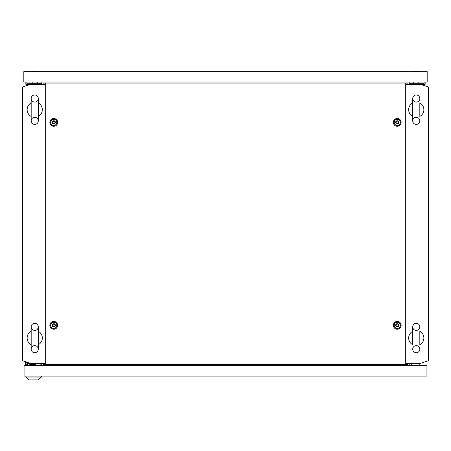 <?xml version="1.0" encoding="UTF-8"?>
<svg xmlns="http://www.w3.org/2000/svg" width="451" height="451" viewBox="0 0 451 451"><rect width="100%" height="100%" fill="white"/><g stroke="black" fill="none" stroke-linecap="round" stroke-linejoin="round"><path stroke-width="0.68" d="M34.727 323.299A3.552 3.552 0 0 0 31.175 326.851A3.552 3.552 0 0 0 34.727 330.403A3.552 3.552 0 0 0 38.279 326.851A3.552 3.552 0 0 0 34.727 323.299M34.727 352.721A3.552 3.552 0 0 1 31.175 349.17A3.552 3.552 0 0 1 34.727 345.618A3.552 3.552 0 0 1 38.279 349.17A3.552 3.552 0 0 1 34.727 352.721M38.279 344.739A7.611 7.611 0 0 0 38.279 331.282M31.175 331.282A7.611 7.611 0 0 0 31.175 344.739M34.727 94.981A3.552 3.552 0 0 0 31.175 98.532A3.552 3.552 0 0 0 34.727 102.084A3.552 3.552 0 0 0 38.279 98.532A3.552 3.552 0 0 0 34.727 94.981M34.727 124.403A3.552 3.552 0 0 1 31.175 120.851A3.552 3.552 0 0 1 34.727 117.299A3.552 3.552 0 0 1 38.279 120.851A3.552 3.552 0 0 1 34.727 124.403M38.279 116.42A7.611 7.611 0 0 0 38.279 102.963M31.175 102.963A7.611 7.611 0 0 0 31.175 116.42M405.72 363.382L420.332 363.382L428.45 360.744L428.45 86.958L420.332 84.326L405.72 84.326M45.28 84.326L30.668 84.326L22.55 86.958L22.55 360.744L30.668 363.382L45.28 363.382M41.83 365.665L41.83 363.382M409.17 365.665L409.17 363.382M41.83 82.043L41.83 84.326M409.17 82.043L409.17 84.326M416.273 94.981A3.552 3.552 0 0 0 412.721 98.532A3.552 3.552 0 0 0 416.273 102.084A3.552 3.552 0 0 0 419.825 98.532A3.552 3.552 0 0 0 416.273 94.981M416.273 124.403A3.552 3.552 0 0 1 412.721 120.851A3.552 3.552 0 0 1 416.273 117.299A3.552 3.552 0 0 1 419.825 120.851A3.552 3.552 0 0 1 416.273 124.403M419.825 116.42A7.611 7.611 0 0 0 419.825 102.963L419.825 116.42M412.721 102.963A7.611 7.611 0 0 0 412.721 116.42M416.273 323.299A3.552 3.552 0 0 0 412.721 326.851A3.552 3.552 0 0 0 416.273 330.403A3.552 3.552 0 0 0 419.825 326.851A3.552 3.552 0 0 0 416.273 323.299M416.273 352.721A3.552 3.552 0 0 1 412.721 349.17A3.552 3.552 0 0 1 416.273 345.618A3.552 3.552 0 0 1 419.825 349.17A3.552 3.552 0 0 1 416.273 352.721M419.825 344.739A7.611 7.611 0 0 0 419.825 331.282L419.825 344.739M412.721 331.282A7.611 7.611 0 0 0 412.721 344.739L412.721 326.851M411.707 365.665L411.707 363.382M419.825 365.665L419.825 363.382M26.71 365.665L26.71 363.889L27.601 363.889M35.618 365.665L35.618 364.397L29.783 364.397L29.783 365.665M41.729 363.382L41.729 365.665M25.493 365.665L25.493 362.367L27.545 362.367M24.072 365.665L24.072 376.066L426.928 376.066L426.928 365.665L24.072 365.665M40.844 365.665L40.844 363.483L27.601 363.483L27.601 365.513L29.783 365.513M35.618 365.513L40.844 365.513M35.618 365.564L36.835 365.564M25.899 377.081L41.323 377.081L38.279 379.872L28.943 379.872L25.899 377.081L25.899 376.066M41.323 377.081L41.323 376.066M396.536 326.558C398.413 326.547 398.887 325.723 397.957 324.094C396.079 324.106 395.606 324.929 396.536 326.558M397.246 323.705A1.624 1.624 0 0 1 398.87 325.329A1.624 1.624 0 0 1 397.246 326.952A1.624 1.624 0 0 1 395.623 325.329A1.624 1.624 0 0 1 397.246 323.705M397.246 322.285A3.044 3.044 0 0 1 400.291 325.329A3.044 3.044 0 0 1 397.246 328.373A3.044 3.044 0 0 1 394.202 325.329A3.044 3.044 0 0 1 397.246 322.285M53.043 123.608C54.921 123.597 55.394 122.773 54.464 121.144C52.587 121.156 52.113 121.979 53.043 123.608M53.754 120.75A1.624 1.624 0 0 1 55.377 122.373A1.624 1.624 0 0 1 53.754 123.997A1.624 1.624 0 0 1 52.13 122.373A1.624 1.624 0 0 1 53.754 120.75M53.754 119.329A3.044 3.044 0 0 1 56.798 122.373A3.044 3.044 0 0 1 53.754 125.417A3.044 3.044 0 0 1 50.709 122.373A3.044 3.044 0 0 1 53.754 119.329M396.536 123.608C398.413 123.597 398.887 122.773 397.957 121.144C396.079 121.156 395.606 121.979 396.536 123.608M397.246 120.75A1.624 1.624 0 0 1 398.87 122.373A1.624 1.624 0 0 1 397.246 123.997A1.624 1.624 0 0 1 395.623 122.373A1.624 1.624 0 0 1 397.246 120.75M397.246 119.329A3.044 3.044 0 0 1 400.291 122.373A3.044 3.044 0 0 1 397.246 125.417A3.044 3.044 0 0 1 394.202 122.373A3.044 3.044 0 0 1 397.246 119.329M53.043 326.558C54.921 326.547 55.394 325.723 54.464 324.094C52.587 324.106 52.113 324.929 53.043 326.558M53.754 323.7A1.624 1.624 0 0 1 55.377 325.323A1.624 1.624 0 0 1 53.754 326.947A1.624 1.624 0 0 1 52.13 325.323A1.624 1.624 0 0 1 53.754 323.7M53.754 322.279A3.044 3.044 0 0 1 56.798 325.323A3.044 3.044 0 0 1 53.754 328.367A3.044 3.044 0 0 1 50.709 325.323A3.044 3.044 0 0 1 53.754 322.279M53.754 329.23A3.901 3.901 0 0 1 49.852 325.329A3.901 3.901 0 0 1 53.754 321.422A3.901 3.901 0 0 1 57.655 325.329A3.901 3.901 0 0 1 53.754 329.23M53.754 328.48A3.151 3.151 0 0 1 50.602 325.329A3.151 3.151 0 0 1 53.754 322.172A3.151 3.151 0 0 1 56.905 325.329A3.151 3.151 0 0 1 53.754 328.48M397.246 126.28A3.901 3.901 0 0 1 393.345 122.379A3.901 3.901 0 0 1 397.246 118.472A3.901 3.901 0 0 1 401.148 122.379A3.901 3.901 0 0 1 397.246 126.28M397.246 125.53A3.151 3.151 0 0 1 394.095 122.379A3.151 3.151 0 0 1 397.246 119.222A3.151 3.151 0 0 1 400.398 122.379A3.151 3.151 0 0 1 397.246 125.53M53.754 126.28A3.901 3.901 0 0 1 49.852 122.379A3.901 3.901 0 0 1 53.754 118.472A3.901 3.901 0 0 1 57.655 122.379A3.901 3.901 0 0 1 53.754 126.28M53.754 125.53A3.151 3.151 0 0 1 50.602 122.379A3.151 3.151 0 0 1 53.754 119.222A3.151 3.151 0 0 1 56.905 122.379A3.151 3.151 0 0 1 53.754 125.53M397.246 329.23A3.901 3.901 0 0 1 393.345 325.329A3.901 3.901 0 0 1 397.246 321.422A3.901 3.901 0 0 1 401.148 325.329A3.901 3.901 0 0 1 397.246 329.23M397.246 328.48A3.151 3.151 0 0 1 394.095 325.329A3.151 3.151 0 0 1 397.246 322.172A3.151 3.151 0 0 1 400.398 325.329A3.151 3.151 0 0 1 397.246 328.48M45.28 83.057L45.28 364.65L405.72 364.65L405.72 83.057L43.149 83.057L43.149 84.326M45.28 364.65L43.149 364.65L43.149 363.382M405.72 83.057L407.851 83.057L407.851 84.326M407.851 363.382L407.851 364.65L405.72 364.65M417.897 71.128L419.317 71.636L417.897 71.128L414.649 71.128L413.229 71.636M427.182 71.641L23.818 71.641L23.818 82.043L427.182 82.043L427.182 71.641M37.771 71.636L36.351 71.128L33.103 71.128L31.683 71.636M413.736 82.043L413.736 84.326M418.81 82.043L418.81 84.326M409.423 84.326L409.423 83.311L424.137 83.311L424.137 82.043M420.332 84.326L425.152 84.326L425.152 82.043M37.264 82.043L37.264 84.326M32.19 82.043L32.19 84.326M26.863 82.043L26.863 83.311L26.863 82.043L26.863 83.311L41.577 83.311L41.577 84.326M25.848 82.043L25.848 84.326L30.668 84.326M31.175 326.851L31.175 349.17M38.279 349.17L38.279 326.851M31.175 98.532L31.175 120.851M38.279 120.851L38.279 98.532M412.721 98.532L412.721 120.851"/></g></svg>

